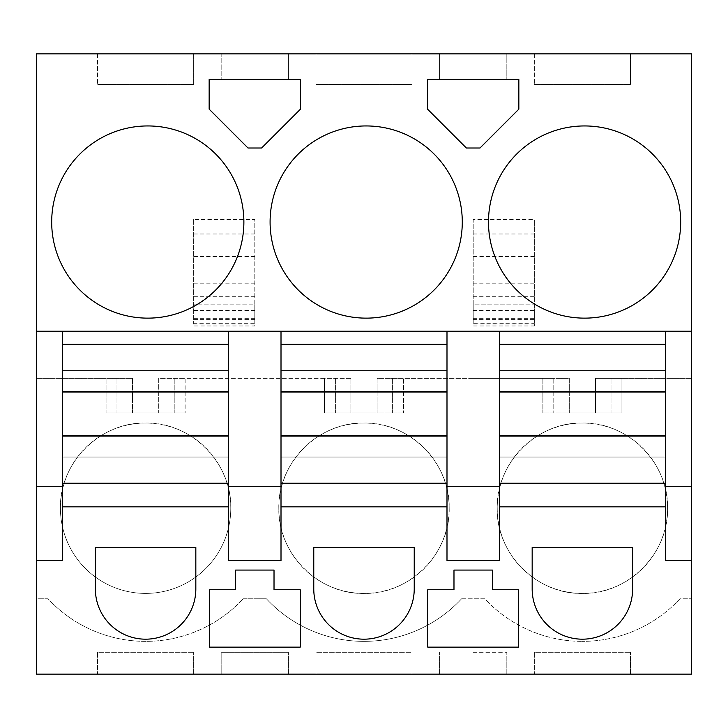 <?xml version="1.0" encoding="UTF-8"?>
<svg xmlns="http://www.w3.org/2000/svg" width="728" height="728" viewBox="0 0 728 728"><rect width="100%" height="100%" fill="white"/><g stroke="black" fill="none" stroke-linecap="round" stroke-linejoin="round"><path stroke-width="0.55" stroke-dasharray="3.64 2.73" d="M62.608 483.246L62.608 344.344L62.608 483.246L228.592 483.246L228.592 344.344L228.592 483.246M691.6 331.24L36.4 331.24M36.4 598.78L36.4 674.128L691.6 674.128L691.6 53.872L36.4 53.872L36.4 598.78L48.003 598.78A133.133 133.133 0 0 0 145.236 641.368L145.964 641.368A133.133 133.133 0 0 0 243.198 598.78A133.133 133.133 0 0 1 48.003 598.78L36.4 598.78M62.608 560.56L62.608 331.24M281.008 483.246L281.008 344.344L281.008 483.246L446.992 483.246L446.992 344.344L446.992 483.246M281.008 560.56L281.008 331.24M446.992 560.56L446.992 331.24M499.408 483.246L499.408 344.344L499.408 483.246L665.392 483.246L665.392 344.344L665.392 483.246M499.408 560.56L499.408 331.24M665.392 560.56L665.392 331.24M228.592 560.56L228.592 331.24M461.598 598.78L484.803 598.78A133.133 133.133 0 0 0 582.4 641.368A133.133 133.133 0 0 1 484.803 598.78L461.598 598.78A133.133 133.133 0 0 1 266.403 598.78A133.133 133.133 0 0 0 461.598 598.78M679.998 598.78A133.133 133.133 0 0 1 582.4 641.368A133.133 133.133 0 0 0 679.998 598.78L691.6 598.78L679.998 598.78M243.198 598.78L266.403 598.78L243.198 598.78M97.552 674.128L193.648 674.128L97.552 674.128L97.552 652.288L193.648 652.288L97.552 652.288L97.552 674.128M221.166 674.128L288.434 674.128L221.166 674.128L221.166 652.288L288.434 652.288L221.166 652.288L221.166 674.128M412.048 674.128L315.952 674.128L412.048 674.128L412.048 652.288L315.952 652.288L412.048 652.288L412.048 674.128M473.2 674.128L506.834 674.128L473.2 674.128M534.352 674.128L630.448 674.128L534.352 674.128L534.352 652.288L630.448 652.288L534.352 652.288L534.352 674.128M665.392 506.834L499.408 506.834M446.992 506.834L281.008 506.834M228.592 506.834L62.608 506.834M97.552 53.872L193.648 53.872L193.648 84.448L97.552 84.448L193.648 84.448L193.648 53.872L97.552 53.872L97.552 84.448L97.552 53.872M221.166 53.872L288.434 53.872L221.166 53.872L221.166 79.425L288.434 79.425L221.166 79.425L221.166 53.872M315.952 53.872L412.048 53.872L412.048 84.448L315.952 84.448L412.048 84.448L412.048 53.872L315.952 53.872L315.952 84.448L315.952 53.872M473.2 53.872L506.834 53.872L473.2 53.872M534.352 53.872L630.448 53.872L630.448 84.448L534.352 84.448L630.448 84.448L630.448 53.872L534.352 53.872L534.352 84.448L534.352 53.872M473.2 378.378L377.104 378.378L377.104 412.967L403.53 412.967L324.47 412.967L377.104 412.967L377.104 378.378L403.53 378.378L403.53 412.967L403.53 378.378L569.296 378.378L569.296 412.967L621.93 412.967L542.87 412.967L569.296 412.967L569.296 378.378L553.79 378.378L553.79 412.967L553.79 378.378L473.2 378.378M350.896 378.378L350.896 412.967L350.896 378.378L158.704 378.378L158.704 412.967L185.13 412.967L106.07 412.967L158.704 412.967L158.704 378.378L185.13 378.378L185.13 412.967L185.13 378.378L324.47 378.378L324.47 412.967L324.47 378.378L350.896 378.378M132.496 378.378L132.496 412.967L132.496 378.378L36.4 378.378L132.496 378.378M691.6 378.378L595.504 378.378L595.504 412.967L595.504 378.378L621.93 378.378L621.93 412.967L621.93 378.378L691.6 378.378M193.648 219.51L193.648 323.924L193.648 219.51L254.8 219.51L254.8 325.971L193.648 325.971L193.648 323.924L254.8 323.924L254.8 304.131L193.648 304.131L254.8 304.131L254.8 323.214L193.648 323.214M254.8 323.214L254.8 219.51M473.2 323.214L473.2 219.51L534.352 219.51L534.352 323.214L473.2 323.214L473.2 304.131L534.352 304.131L473.2 304.131L473.2 323.924L473.2 219.51M106.07 378.378L106.07 412.967L106.07 378.378M542.87 378.378L542.87 412.967L542.87 378.378M60.424 508.235A85.176 85.176 0 0 0 145.6 593.411A85.176 85.176 0 0 0 230.776 508.235A85.176 85.176 0 0 0 145.6 423.059A85.176 85.176 0 0 0 60.424 508.235C59.268 462.744 100.1 421.912 145.6 423.059C191.1 421.912 231.932 462.744 230.776 508.235A85.176 85.176 0 0 1 145.6 593.411A85.176 85.176 0 0 1 60.424 508.235M278.824 508.235A85.176 85.176 0 0 0 364 593.411A85.176 85.176 0 0 0 449.176 508.235A85.176 85.176 0 0 0 364 423.059A85.176 85.176 0 0 0 278.824 508.235C277.668 462.744 318.5 421.912 364 423.059C409.5 421.912 450.332 462.744 449.176 508.235C450.332 553.735 409.5 594.567 364 593.411C318.5 594.567 277.668 553.735 278.824 508.235M497.224 508.235A85.176 85.176 0 0 0 582.4 593.411A85.176 85.176 0 0 0 667.576 508.235A85.176 85.176 0 0 0 582.4 423.059A85.176 85.176 0 0 0 497.224 508.235C496.068 462.744 536.9 421.912 582.4 423.059C627.9 421.912 668.732 462.744 667.576 508.235C668.732 553.735 627.9 594.567 582.4 593.411C536.9 594.567 496.068 553.735 497.224 508.235M243.88 222.04A96.096 96.096 0 0 0 147.784 125.944A96.096 96.096 0 0 0 51.688 222.04A96.096 96.096 0 0 0 147.784 318.136A96.096 96.096 0 0 0 243.88 222.04M254.8 79.425L209.154 79.425L209.154 109.164L247.993 148.002L261.607 148.002L300.446 109.164L300.446 79.425L254.8 79.425M270.088 222.04A96.096 96.096 0 0 0 366.184 318.136A96.096 96.096 0 0 0 462.28 222.04A96.096 96.096 0 0 0 366.184 125.944A96.096 96.096 0 0 0 270.088 222.04M473.2 148.002L480.007 148.002L518.846 109.164L518.846 79.425L427.554 79.425L427.554 109.164L466.393 148.002L473.2 148.002M506.834 79.425L439.566 79.425L506.834 79.425L506.834 53.872L506.834 79.425M680.68 222.04A96.096 96.096 0 0 0 584.584 125.944A96.096 96.096 0 0 0 488.488 222.04A96.096 96.096 0 0 0 584.584 318.136A96.096 96.096 0 0 0 680.68 222.04M193.648 674.128L193.648 652.288L193.648 674.128M288.434 674.128L288.434 652.288L288.434 674.128M315.952 674.128L315.952 652.288L315.952 674.128M473.2 652.288L506.834 652.288L473.2 652.288M506.834 674.128L506.834 652.288L506.834 674.128M439.566 674.128L439.566 652.288L439.566 674.128M630.448 674.128L630.448 652.288L630.448 674.128M195.832 588.952L195.832 547.456L95.368 547.456L95.368 588.952A50.232 50.232 0 0 0 145.6 639.184A50.232 50.232 0 0 0 195.832 588.952M427.773 589.735L427.773 647.137L518.627 647.137L518.627 589.735L492.419 589.735L492.419 570.079L453.981 570.079L453.981 589.735L427.773 589.735M254.8 570.079L235.581 570.079L235.581 589.735L209.373 589.735L209.373 647.137L300.227 647.137L300.227 589.735L274.019 589.735L274.019 570.079L254.8 570.079M313.768 588.952A50.232 50.232 0 0 0 364 639.184A50.232 50.232 0 0 0 414.232 588.952L414.232 547.456L313.768 547.456L313.768 588.952M632.632 547.456L532.168 547.456L532.168 588.952A50.232 50.232 0 0 0 582.4 639.184A50.232 50.232 0 0 0 632.632 588.952L632.632 547.456M288.434 53.872L288.434 79.425L288.434 53.872M439.566 53.872L439.566 79.425L439.566 53.872M254.8 233.997L193.648 233.997M473.2 310.519L534.352 310.519L534.352 325.971L473.2 325.971L473.2 323.924L534.352 323.924L534.352 219.51M534.352 323.214L534.352 310.519M534.352 325.971L534.352 323.924M534.352 233.997L473.2 233.997M116.99 378.378L116.99 412.967L116.99 378.378M611.01 378.378L611.01 412.967L611.01 378.378M392.61 378.378L392.61 412.967L392.61 378.378M335.39 378.378L335.39 412.967L335.39 378.378M174.21 378.378L174.21 412.967L174.21 378.378M62.608 457.038L228.592 457.038L62.608 457.038M62.608 370.552L228.592 370.552L62.608 370.552M62.608 344.344L228.592 344.344M62.608 391.491L228.592 391.491M62.608 436.099L228.592 436.099M281.008 457.038L446.992 457.038L281.008 457.038M281.008 370.552L446.992 370.552L281.008 370.552M281.008 344.344L446.992 344.344M281.008 391.491L446.992 391.491M281.008 436.099L446.992 436.099M499.408 457.038L665.392 457.038L499.408 457.038M499.408 370.552L665.392 370.552L499.408 370.552M499.408 344.344L665.392 344.344M499.408 391.491L665.392 391.491M499.408 436.099L665.392 436.099M254.8 256.511L193.648 256.511M254.8 283.811L193.648 283.811M254.8 296.733L193.648 296.733M254.8 318.646L193.648 318.646M254.8 319.574L193.648 319.574M254.8 310.519L193.648 310.519M534.352 256.511L473.2 256.511M473.2 283.811L534.352 283.811M473.2 296.733L534.352 296.733M473.2 318.646L534.352 318.646M473.2 319.574L534.352 319.574"/><path stroke-width="1.09" d="M62.608 331.24L36.4 331.24L36.4 53.872L691.6 53.872L691.6 331.24L62.608 331.24L62.608 344.344L228.592 344.344L228.592 486.304L281.008 486.304L281.008 483.246L446.992 483.246L446.992 560.56L499.408 560.56L499.408 486.304L446.992 486.304M62.608 344.344L62.608 486.304L36.4 486.304L36.4 331.24M665.392 331.24L665.392 486.304L691.6 486.304L691.6 674.128L36.4 674.128L36.4 486.304M62.608 486.304L62.608 560.56L36.4 560.56M281.008 331.24L281.008 344.344L446.992 344.344L446.992 483.246M228.592 331.24L228.592 344.344M228.592 486.304L228.592 560.56L281.008 560.56L281.008 486.304M446.992 506.834L281.008 506.834M446.992 331.24L446.992 344.344M499.408 331.24L499.408 344.344L665.392 344.344M499.408 344.344L499.408 486.304M665.392 506.834L499.408 506.834M691.6 560.56L665.392 560.56L665.392 486.304M691.6 486.304L691.6 331.24M243.88 222.04A96.096 96.096 0 0 0 147.784 125.944A96.096 96.096 0 0 0 51.688 222.04A96.096 96.096 0 0 0 147.784 318.136A96.096 96.096 0 0 0 243.88 222.04M300.446 79.425L209.154 79.425L209.154 109.164L247.993 148.002L261.607 148.002L300.446 109.164L300.446 79.425M270.088 222.04A96.096 96.096 0 0 0 366.184 318.136A96.096 96.096 0 0 0 462.28 222.04A96.096 96.096 0 0 0 366.184 125.944A96.096 96.096 0 0 0 270.088 222.04M466.393 148.002L480.007 148.002L518.846 109.164L518.846 79.425L427.554 79.425L427.554 109.164L466.393 148.002M680.68 222.04A96.096 96.096 0 0 0 584.584 125.944A96.096 96.096 0 0 0 488.488 222.04A96.096 96.096 0 0 0 584.584 318.136A96.096 96.096 0 0 0 680.68 222.04M228.592 506.834L62.608 506.834M195.832 588.952L195.832 547.456L95.368 547.456L95.368 588.952A50.232 50.232 0 0 0 145.6 639.184A50.232 50.232 0 0 0 195.832 588.952M427.773 589.735L427.773 647.137L518.627 647.137L518.627 589.735L492.419 589.735L492.419 570.079L453.981 570.079L453.981 589.735L427.773 589.735M274.019 570.079L235.581 570.079L235.581 589.735L209.373 589.735L209.373 647.137L300.227 647.137L300.227 589.735L274.019 589.735L274.019 570.079M313.768 588.952A50.232 50.232 0 0 0 364 639.184A50.232 50.232 0 0 0 414.232 588.952L414.232 547.456L313.768 547.456L313.768 588.952M632.632 547.456L532.168 547.456L532.168 588.952A50.232 50.232 0 0 0 582.4 639.184A50.232 50.232 0 0 0 632.632 588.952L632.632 547.456M62.608 483.246L228.592 483.246M62.608 391.491L228.592 391.491M62.608 436.099L228.592 436.099M281.008 344.344L281.008 391.491L446.992 391.491M281.008 391.491L281.008 392.037L446.992 392.037M446.992 436.099L281.008 436.099L281.008 392.037M281.008 436.099L281.008 483.246M499.408 483.246L665.392 483.246M499.408 391.491L665.392 391.491M499.408 436.099L665.392 436.099M62.608 392.037L228.592 392.037M62.608 435.553L228.592 435.553M281.008 435.553L446.992 435.553M499.408 392.037L665.392 392.037M499.408 435.553L665.392 435.553"/></g></svg>

